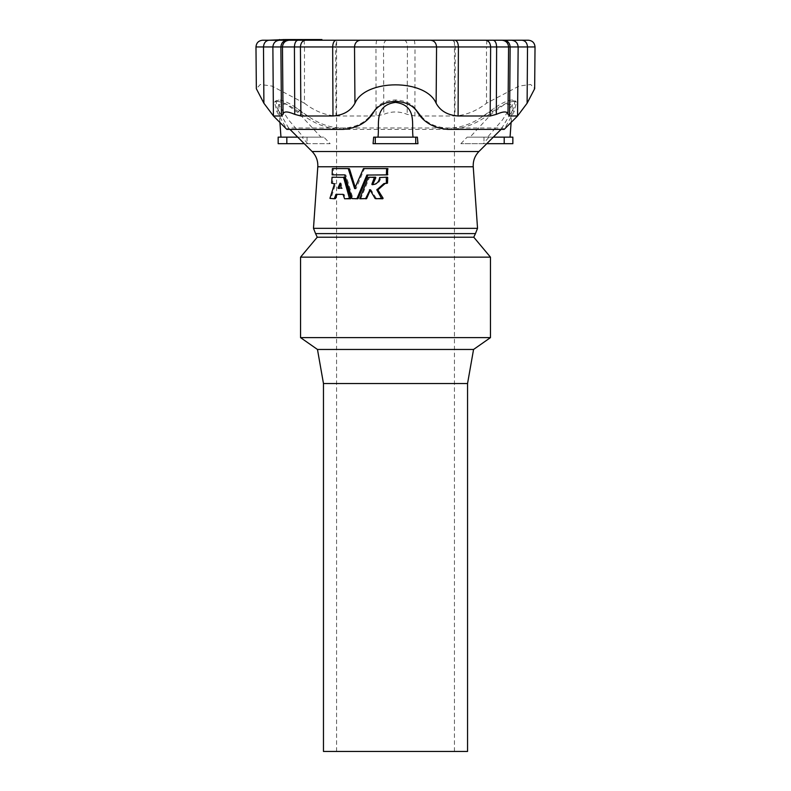 <?xml version="1.0" encoding="UTF-8"?>
<svg xmlns="http://www.w3.org/2000/svg" width="791" height="791" viewBox="0 0 791 791"><rect width="100%" height="100%" fill="white"/><g stroke="black" fill="none" stroke-linecap="round" stroke-linejoin="round"><path stroke-width="0.59" stroke-dasharray="3.96 2.97" d="M473.779 237.211L317.24 237.211M349.226 168.582L333.436 168.582L333.199 174.87L332.131 174.87M363.465 168.582L364.453 168.582L356.138 188.594L355.416 187.922M356.138 188.594L355.159 188.594L356.138 188.594M345.657 174.87L344.658 174.87L345.885 175.058L352.994 198.561L355.535 198.759M343.373 177.184L332.892 177.5L332.675 183.156L335.542 183.907L331.014 198.323L335.295 198.759M343.996 194.359L342.997 194.359L344.214 194.556L345.598 198.759L344.599 198.759M370.237 190.255L370.959 189.781L376.486 198.759L375.458 198.759M369.98 189.83L370.959 189.781L369.961 189.781M368.557 177.184L369.565 177.184L360.726 198.759L359.737 198.759M386.305 177.184L380.679 177.51C380.085 182.029 377.574 184.422 373.134 184.679L372.877 184.244M384.129 183.472L387.135 183.472M512.42 99.953L513.873 101.327L516.474 102.108L514.12 111.66L504.164 129.388L502.443 127.974L447.093 127.974C436.266 127.45 427.753 123.633 421.554 116.544L414.86 108.021C410.608 103.048 404.171 100.358 395.54 99.953C386.898 100.358 380.431 103.077 376.15 108.1L369.644 116.406C363.425 123.594 354.852 127.46 343.956 127.994L288.577 127.974L277.127 107.843L276.099 100.684L278.6 99.933C283.297 100.319 289.199 102.949 296.289 107.843L308.767 116.722C319.02 123.712 329.471 127.46 340.12 127.974L450.88 127.994C461.746 127.45 472.365 123.584 482.757 116.406L494.395 108.1C501.583 103.087 507.595 100.368 512.42 99.953L514.921 100.704L513.814 108.021L501.059 129.388M278.6 99.933L277.127 101.327L274.526 102.108L276.88 111.66L286.856 129.388L288.586 127.974L286.836 129.388L288.577 127.974L289.961 129.388M417.351 137.15L373.668 137.15M417.955 143.695L373.065 143.695M460.876 143.695L467.145 137.15L470.052 137.15L491.784 113.627L505.034 104.026L512.37 104.501L502.512 119.837L487.602 137.15L488.986 137.15L483.321 143.695L460.876 143.695L512.855 143.695M307.699 143.695L302.043 137.15L303.428 137.15L288.517 119.846L278.65 104.501L285.976 104.026L299.225 113.617L320.968 137.15L323.885 137.15L330.144 143.695L304.268 143.695M467.145 137.15L512.855 137.15M486.752 143.695L483.321 143.695M493.307 137.15L488.986 137.15M487.711 137.15L510.066 137.15M487.602 137.15L470.052 137.15M302.043 137.15L297.723 137.15M278.165 143.695L330.144 143.695M278.165 137.15L323.885 137.15M320.968 137.15L303.428 137.15M280.963 137.15L303.319 137.15M332.368 168.582L333.436 168.582M367.162 174.87L368.161 174.87M352.252 198.759L353.241 198.759M379.967 177.184L381.015 177.184M332.042 177.184L333.11 177.184M331.805 183.472L332.873 183.472M334.306 183.472L335.354 183.472M330.104 198.759L331.182 198.759M336.007 194.359L337.035 194.359M338.153 188.545L342.394 188.11L341.059 183.245L340.308 184.184M341.059 183.245L340.041 183.245L341.059 183.245M341.158 188.545L342.167 188.545M282.585 116.722L279.45 112.579L277.127 107.843M308.767 116.722L302.014 112.579L296.289 107.843M277.127 101.327C282.941 101.92 290.04 105.361 298.425 111.66C311.357 122.328 324.953 128.241 339.23 129.388L451.75 129.388L450.88 127.994M482.757 116.406L488.976 112.579L494.395 108.1M508.554 116.544L513.814 108.021M513.873 101.327C508.049 101.92 500.95 105.361 492.556 111.66C479.633 122.328 466.028 128.241 451.75 129.388M502.473 127.974L504.183 129.388L502.433 127.974M421.554 116.544L414.86 108.021M369.644 116.406L376.15 108.1M263.492 46.956L304.495 46.956L304.466 103.235L271.916 86.061L260.328 84.479L256.343 88.711M304.466 103.235C314.403 110.938 324.913 115.189 335.997 115.99L376.061 115.99L383.803 114.359C391.575 111.165 399.356 111.165 407.167 114.359L414.909 115.99L454.983 115.99C466.067 115.199 476.577 110.938 486.514 103.235L519.153 86.041L530.712 84.489L534.657 88.721M521.941 40.222L308.826 40.222M269.069 40.222L262.642 40.222M424.985 40.222L336.57 40.222L424.985 40.222M279.51 40.222L304.426 40.222L304.199 39.55L279.51 39.55M294.44 40.222L304.426 40.222L304.426 39.55L294.44 39.55L294.44 40.222M309.775 40.222L294.42 40.222L294.42 39.55L294.39 40.222M312.04 40.222L312.04 39.55L300.204 39.55L307.432 39.55L307.432 40.222L307.343 39.55L294.42 39.55M285.205 40.222L289.368 40.222M312.87 40.222L321.907 40.222L306.681 40.222L308.777 40.222L308.619 39.55L285.205 39.55M301.163 40.222L301.153 39.55L299.127 39.55L299.107 40.222L299.107 39.55L301.203 39.55M321.907 39.55L314.076 39.55L314.076 40.222L313.918 39.55L308.619 39.55M321.907 40.222L321.68 39.55M315.589 40.222L315.589 39.55L311.199 39.55L311.199 40.222L311.377 39.55L315.639 39.55M312.089 39.55L302.33 39.55L309.597 39.55L309.597 40.222L302.31 40.222L312.089 40.222M306.681 40.222L306.651 39.55M313.127 40.222L313.157 39.55M299.107 39.55L299.077 40.222M293.659 39.55L297.821 39.55L293.431 39.55L293.431 40.222L297.821 40.222L293.431 40.222L293.659 39.55M297.821 39.55L297.643 40.222L297.821 39.55M314.076 39.55L313.829 40.222L314.076 39.55M285.175 39.55L308.826 39.55M300.204 39.55L300.204 40.222L300.185 39.55M307.432 39.55L307.462 40.222M490.469 257.154L300.55 257.154M490.469 337.619L300.55 337.619M317.468 349.464L473.562 349.464M467.55 383.536L323.47 383.536M467.55 751.45L323.47 751.45M424.985 751.45L336.57 751.45L424.985 751.45M475.45 233.602L315.569 233.602M477.537 228.332L313.483 228.332M317.794 166.772L473.236 166.772M312.089 151.506L478.941 151.506M483.973 137.15L483.973 143.695M307.046 137.15L307.046 143.695M363.188 168.77L364.176 168.77M352.015 198.561L352.994 198.561M344.886 175.058L345.885 175.058M331.933 174.554L333.001 174.554M332.151 168.898L333.219 168.898M375.191 198.61L376.219 198.61M359.49 198.323L360.478 198.323M368.28 177.382L369.278 177.382M379.631 177.51L380.679 177.51M331.825 177.5L332.892 177.5M331.607 183.156L332.675 183.156M334.494 183.907L335.542 183.907M329.936 198.323L331.014 198.323M343.215 194.556L344.214 194.556M344.382 198.561L345.38 198.561M341.396 188.11L342.394 188.11M279.45 111.857L279.45 112.579M302.014 111.857L302.014 112.579M276.88 111.66L278.214 110.473M343.146 129.388L343.956 127.994M298.425 111.66L299.314 110.473M339.23 129.388L340.12 127.974M488.976 111.917L488.976 112.579M511.559 111.897L511.559 112.579M492.556 111.66L491.676 110.473M514.12 111.66L512.795 110.473M447.924 129.388L447.093 127.974M418.113 111.897L418.113 112.579M372.966 111.917L372.966 112.579M417.094 111.66L416.649 110.473M395.54 99.953L395.54 101.327M373.985 111.66L374.43 110.473M304.12 40.222L304.495 46.956L335.7 46.956L335.997 115.99M404.29 40.222C406.198 40.648 407.256 42.902 407.444 46.956L375.972 46.956L376.061 115.99M377.03 40.222C376.387 40.648 376.032 42.902 375.972 46.956L335.7 46.956C335.898 42.902 336.986 40.648 338.953 40.222M386.68 40.222C384.772 40.648 383.714 42.902 383.526 46.956L383.803 114.359M413.94 40.222C414.583 40.648 414.939 42.902 414.998 46.956L407.444 46.956L407.167 114.359M414.909 115.99L414.998 46.956L486.485 46.956L486.514 103.235M486.861 40.222L486.485 46.956L527.518 46.956M452.027 40.222C453.994 40.648 455.082 42.902 455.27 46.956L454.983 115.99M291.207 39.55L291.207 40.222M291.454 39.55L291.454 40.222M312.435 39.55L312.435 40.222L312.445 39.55M309.291 39.55L309.291 40.222M308.965 39.55L308.965 40.222M308.777 39.55L308.777 40.222M308.391 39.55L308.391 40.222M305.049 39.55L305.049 40.222M304.654 39.55L304.654 40.222M302.31 39.55L302.31 40.222L302.33 39.55M290.267 39.55L290.267 40.222M290.505 39.55L290.505 40.222M303.606 39.55L303.606 40.222M303.269 39.55L303.269 40.222M287.954 39.55L287.954 40.222M287.716 39.55L287.716 40.222M295.883 39.55L295.883 40.222M296.279 39.55L296.279 40.222M512.37 104.501L511.105 122.457M278.65 104.501L279.925 122.457M354.892 188.792L355.881 188.792M369.704 189.632L370.712 189.632M339.833 183.047L340.852 183.047M276.099 100.684L274.526 102.108M516.474 102.108L514.921 100.704M312.405 39.55L312.405 40.222M302.281 39.55L302.281 40.222M311.15 39.55L311.15 40.222M300.155 39.55L300.155 40.222M304.476 39.55L304.476 40.222M293.382 40.222L293.382 39.55M297.851 40.222L297.851 39.55M454.449 751.45L454.449 40.222M336.57 751.45L336.57 40.222"/><path stroke-width="1.19" d="M356.375 237.211L473.779 237.211L490.469 257.154L300.55 257.154L317.24 237.211L356.375 237.211M355.634 188.594L349.454 168.77L348.228 168.582L354.655 188.594L363.465 168.582L387.709 168.582L364.453 168.582M355.535 198.759L358.135 198.561L367.884 175.058L387.471 174.87L387.709 168.582M333.199 174.87L344.658 174.87L332.131 174.87L332.368 168.582L348.228 168.582M344.372 177.184L343.373 177.184L344.589 177.382L350.818 198.323L345.598 198.759M337.035 194.359L342.997 194.359L336.007 194.359L334.257 198.759L335.503 198.561L337.035 194.359M376.486 198.759L383.111 198.274L377.861 189.87L385.187 183.472M360.726 198.759L366.648 198.561L370.425 189.83M386.067 183.472L387.491 183.156L387.709 177.5L386.305 177.184L386.413 183.156L383.823 183.641L376.832 189.87L381.756 198.759L375.191 198.61L369.961 189.781L365.66 198.561L359.737 198.759L368.28 177.382L374.548 177.184L371.869 184.244L372.877 184.244L375.844 177.619L369.565 177.184M313.483 228.332L477.537 228.332L475.45 233.602L315.569 233.602L313.483 228.332L317.794 166.772L473.236 166.772C472.929 160.86 474.837 155.768 478.941 151.506L312.089 151.506L289.961 129.388M377.96 137.15C379.848 125.176 373.184 105.43 395.53 102.375C417.856 105.49 411.162 125.186 413.06 137.15M375.29 137.15L417.351 137.15L417.955 143.695L373.065 143.695L373.668 137.15L375.29 137.15L375.29 143.695M493.307 137.15L512.855 137.15L512.855 143.695L486.752 143.695M297.723 137.15L278.165 137.15L278.165 143.695L304.268 143.695M354.655 188.594L355.159 188.594L354.655 188.594M386.631 168.582L386.394 174.87L387.471 174.87M386.394 174.87L366.886 175.058L356.889 198.759L357.878 198.759M356.889 198.759L352.015 198.561L344.658 174.87M381.756 198.759L382.814 198.759M369.961 189.781L369.417 189.83L369.98 189.83M365.373 198.759L366.371 198.759M374.548 177.184L375.577 177.184M371.869 184.244L372.393 184.689M372.67 184.679L372.126 184.679C376.546 184.422 379.047 182.029 379.631 177.51L387.382 177.184M334.257 198.759L329.936 198.323L334.494 183.907L331.607 183.156L332.042 177.184L343.591 177.382L349.573 198.759L350.561 198.759M349.573 198.759L344.599 198.759L342.997 194.359M337.955 188.11L340.041 183.245L341.396 188.11L337.955 188.11L339.171 188.545M340.308 184.184L338.973 188.11M521.941 40.222C525.333 40.648 527.192 42.902 527.518 46.956L535.023 46.956C534.657 42.872 532.442 40.628 528.358 40.222L305.593 40.222C302.449 40.648 300.728 42.902 300.422 46.956L272.875 46.956L273.419 115.951L286.836 129.388L343.146 129.388C357.334 128.241 367.617 122.328 373.985 111.66C378.147 105.361 385.336 101.92 395.54 101.327C405.743 101.92 412.932 105.361 417.094 111.66C423.462 122.328 433.735 128.241 447.924 129.388L504.164 129.388L517.601 115.951L509.582 115.99L508 114.359C507.496 111.165 503.61 111.165 496.323 114.359L490.173 115.99L458.088 115.99C447.627 115.189 440.3 110.938 436.128 103.235C425.647 78.625 365.215 78.813 354.951 103.235C350.769 110.938 343.452 115.199 332.981 115.99L300.887 115.99L294.736 114.359C287.449 111.165 283.554 111.165 283.049 114.359L281.458 115.99L273.468 115.99L263.897 103.235L256.343 88.711L255.977 46.956C256.343 42.872 258.558 40.628 262.642 40.222L297.93 40.222C295.804 40.648 294.638 42.902 294.42 46.956L294.736 114.359M493.119 40.222C495.255 40.648 496.422 42.902 496.629 46.956L527.518 46.956L527.113 103.235L534.657 88.721L535.023 46.956M527.113 103.235L517.551 115.99L518.154 46.956C517.759 42.902 515.534 40.648 511.48 40.222M285.175 40.222L285.175 39.55L269.069 40.222C265.677 40.648 263.818 42.902 263.492 46.956L263.897 103.235M309.775 39.55L308.826 39.55L308.826 40.222L309.775 40.222L309.775 39.55L312.059 39.55L312.059 40.222M289.368 39.55L285.205 39.55L285.294 40.222L289.368 40.222L289.368 39.55L301.163 39.55L301.163 40.222M305.593 40.222L297.93 40.222M312.87 39.55L312.089 39.55L312.089 40.222L312.87 40.222L312.87 39.55L315.609 39.55L315.609 40.222M301.203 40.222L301.203 39.55L308.797 39.55L308.797 40.222M315.639 40.222L315.639 39.55L321.907 39.55L321.907 40.222M467.55 383.536L467.55 751.45L323.47 751.45L323.47 383.536L467.55 383.536L473.562 349.464L317.468 349.464L300.55 337.619L490.469 337.619L490.469 257.154M415.74 137.15L415.74 143.695M504.203 137.15L504.203 143.695M286.826 137.15L286.826 143.695M348.465 168.77L349.454 168.77M386.957 168.898L388.045 168.898M386.75 174.554L387.827 174.554M366.886 175.058L367.884 175.058M357.156 198.561L358.135 198.561M376.991 189.405L378.019 189.405M383.823 183.641L384.881 183.641M376.832 189.87L377.861 189.87M382.053 198.274L383.111 198.274M365.66 198.561L366.648 198.561M374.825 177.619L375.844 177.619M386.631 177.5L387.709 177.5M386.413 183.156L387.491 183.156M334.464 198.561L335.503 198.561M335.789 194.556L336.818 194.556M349.83 198.323L350.818 198.323M343.591 177.382L344.589 177.382M279.51 39.55L279.51 40.222C275.495 40.648 273.271 42.902 272.875 46.956L255.977 46.956M287.123 40.222C283.346 40.648 281.27 42.902 280.894 46.956L281.458 115.99M289.13 40.222C285.076 40.648 282.862 42.902 282.466 46.956L283.049 114.359M503.916 40.222C507.693 40.648 509.78 42.902 510.146 46.956L509.582 115.99M501.919 40.222C505.963 40.648 508.188 42.902 508.583 46.956L508 114.359M485.466 40.222C488.611 40.648 490.331 42.902 490.638 46.956L496.629 46.956L496.323 114.359M490.173 115.99L490.638 46.956L436.563 46.956L436.128 103.235M430.611 40.222C434.219 40.648 436.207 42.902 436.563 46.956L354.516 46.956L354.951 103.235M454.973 40.222C457.05 40.648 458.187 42.902 458.394 46.956L458.088 115.99M360.469 40.222C356.86 40.648 354.872 42.902 354.516 46.956L332.675 46.956L332.981 115.99M336.096 40.222C334.02 40.648 332.882 42.902 332.675 46.956L300.422 46.956L300.887 115.99M285.205 39.55L285.205 40.222M306.453 39.55L306.453 40.222M306.216 39.55L306.216 40.222M302.923 39.55L302.923 40.222M302.686 39.55L302.686 40.222M298.83 39.55L298.83 40.222M298.434 39.55L298.434 40.222M291.177 39.55L291.177 40.222M290.772 39.55L290.772 40.222M289.041 39.55L289.041 40.222M313.276 39.55L313.276 40.222M319.366 39.55L319.366 40.222M319.564 39.55L319.564 40.222M283.346 39.55L283.346 40.222M283.672 39.55L283.672 40.222M310.013 39.55L310.013 40.222M315.569 233.602L317.24 237.211M475.45 233.602L473.779 237.211M473.236 166.772L477.537 228.332M317.794 166.772C318.091 160.86 316.192 155.768 312.089 151.506M478.941 151.506L501.059 129.388M511.105 122.457L510.066 137.15M279.925 122.457L280.963 137.15M321.937 39.55L321.937 40.222M279.48 39.55L279.48 40.222M300.55 337.619L300.55 257.154M473.562 349.464L490.469 337.619M323.47 383.536L317.468 349.464"/></g></svg>
